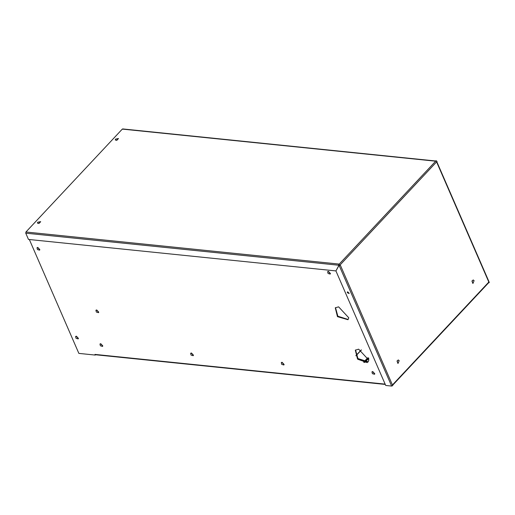 <?xml version="1.0" encoding="UTF-8"?>
<svg xmlns="http://www.w3.org/2000/svg" width="515" height="515" viewBox="0 0 515 515"><rect width="100%" height="100%" fill="white"/><g stroke="black" fill="none" stroke-linecap="round" stroke-linejoin="round"><path stroke-width="0.77" d="M368.849 359.116L367.993 359.032L364.787 362.457M357.771 359.251L367.279 362.612M368.766 358.524L367.91 358.434L364.253 362.341M363.616 362.18L367.659 357.861L368.631 357.957M367.91 358.434L367.659 357.861M488.465 282.684L488.806 282.078L489.115 282.729L488.954 282.162M489.115 282.729L436.611 161.974L437.048 161.42L339.733 265.328L338.812 264.594L339.758 265.38L339.127 265.315L339.533 264.884M391.632 386.07L339.076 265.315L335.922 270.922L385.722 385.465L391.632 386.07L392.726 385.638L392.456 384.95L488.806 282.078M123.072 129.259L122.313 129.091L25.93 232.001L25.75 233.166L28.473 239.436L335.922 270.922L339.018 265.167M339.456 264.826L339.05 265.257L25.75 233.166M437.048 161.42L436.083 160.686L435.613 161.182L122.313 129.091M339.758 265.38L340.222 264.884L392.726 385.638M489.096 282.748L488.548 282.69M347.335 292.655L347.361 291.96L349.048 293.537L347.335 292.655M347.657 291.825L349.164 293.235M25.93 232.001L339.231 264.092L338.761 264.594L339.063 265.174M338.761 264.594L436.134 160.693M398.288 359.972L397.014 361.015L397.928 363.448M399.17 360.667L398.005 363.461L397.168 361.028L398.365 359.972L399.17 360.667M473.214 279.973L471.94 281.016L472.86 283.45M474.096 280.669L472.937 283.462L472.101 281.029L473.291 279.973L474.096 280.669M37.479 223.124L38.928 223.491L40.679 221.733M37.724 222.21L40.646 221.65L38.85 223.323L37.434 223.047L37.724 222.21M115.334 139.996L116.783 140.363L118.508 138.522L116.705 140.196L115.289 139.919L115.579 139.089L118.508 138.522M98.52 312.599L98.751 312.161L96.698 309.946L95.977 310.217M96.582 310.075L98.635 312.29L98.468 312.669L96.35 312.051L95.912 310.275L96.582 310.075M330.224 274.012L330.456 273.568L328.403 271.353L327.675 271.624M328.287 271.482L330.34 273.697L330.173 274.077L328.055 273.459L327.617 271.682L328.287 271.482M374.566 374.212L374.791 373.768L372.744 371.553L372.017 371.824M372.622 371.682L374.675 373.896L374.508 374.276L372.397 373.658L371.952 371.882L372.622 371.682M283.9 364.923L284.132 364.485L282.078 362.27L281.351 362.534M281.963 362.393L284.016 364.607L283.849 364.993L281.731 364.375L281.287 362.592L281.963 362.393M193.234 355.64L193.466 355.196L191.413 352.981L190.685 353.251M191.297 353.11L193.35 355.324L193.183 355.704L191.065 355.086L190.627 353.309L191.297 353.11M102.575 346.35L102.8 345.913L100.747 343.698L100.026 343.962M100.631 343.82L102.685 346.035L102.517 346.421L100.399 345.803L99.962 344.02L100.631 343.82M78.196 338.844L78.428 338.4L76.375 336.186L75.647 336.456M76.259 336.314L78.312 338.529L78.145 338.909L76.027 338.291L75.589 336.514L76.259 336.314M29.349 239.526L78.859 353.393L95.281 355.073L94.992 354.41L95.745 354.571M358.659 349.17L368.843 360.152L368.019 362.045L357.519 358.987L355.331 350.161L358.659 349.17M355.543 349.955L357.925 358.556L368.206 361.82M338.606 306.837L348.79 317.819L347.96 319.712L337.467 316.661L335.278 307.828L338.606 306.837M335.49 307.622L337.866 316.223L348.153 319.487M95.281 355.073L95.687 354.642M39.61 250.097L39.842 249.653L37.788 247.438L37.061 247.709M37.666 247.567L39.719 249.781L39.558 250.161L37.441 249.543L36.996 247.767L37.666 247.567M361.414 349.962L355.936 355.814M355.859 355.665L361.26 349.897M94.992 354.41L385.143 384.126M489.25 282.329L436.746 161.575M392.436 385.458L488.786 282.587M435.986 161.021L122.686 128.93M95.372 354.738L385.272 384.428"/></g></svg>
